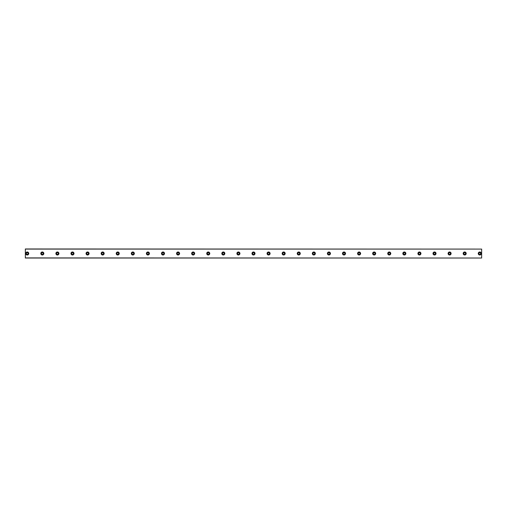 <?xml version="1.0" encoding="UTF-8"?>
<svg xmlns="http://www.w3.org/2000/svg" width="507" height="507" viewBox="0 0 507 507"><rect width="100%" height="100%" fill="white"/><g stroke="black" fill="none" stroke-linecap="round" stroke-linejoin="round"><path stroke-width="0.76" d="M27.239 254.349A0.849 0.849 0 0 1 26.389 253.5A0.849 0.849 0 0 1 27.239 252.651A0.849 0.849 0 0 1 28.081 253.5A0.849 0.849 0 0 1 27.239 254.349M479.761 254.349A0.849 0.849 0 0 1 478.919 253.5A0.849 0.849 0 0 1 479.761 252.651A0.849 0.849 0 0 1 480.611 253.5A0.849 0.849 0 0 1 479.761 254.349M464.678 254.349A0.849 0.849 0 0 1 463.829 253.5A0.849 0.849 0 0 1 464.678 252.651A0.849 0.849 0 0 1 465.527 253.5A0.849 0.849 0 0 1 464.678 254.349M449.595 254.349A0.849 0.849 0 0 1 448.746 253.5A0.849 0.849 0 0 1 449.595 252.651A0.849 0.849 0 0 1 450.444 253.5A0.849 0.849 0 0 1 449.595 254.349M434.512 254.349A0.849 0.849 0 0 1 433.662 253.5A0.849 0.849 0 0 1 434.512 252.651A0.849 0.849 0 0 1 435.361 253.5A0.849 0.849 0 0 1 434.512 254.349M419.428 254.349A0.849 0.849 0 0 1 418.579 253.5A0.849 0.849 0 0 1 419.428 252.651A0.849 0.849 0 0 1 420.278 253.5A0.849 0.849 0 0 1 419.428 254.349M404.345 254.349A0.849 0.849 0 0 1 403.496 253.5A0.849 0.849 0 0 1 404.345 252.651A0.849 0.849 0 0 1 405.194 253.5A0.849 0.849 0 0 1 404.345 254.349M389.256 254.349A0.849 0.849 0 0 1 388.413 253.5A0.849 0.849 0 0 1 389.256 252.651A0.849 0.849 0 0 1 390.105 253.5A0.849 0.849 0 0 1 389.256 254.349M374.172 254.349A0.849 0.849 0 0 1 373.323 253.5A0.849 0.849 0 0 1 374.172 252.651A0.849 0.849 0 0 1 375.022 253.5A0.849 0.849 0 0 1 374.172 254.349M359.089 254.349A0.849 0.849 0 0 1 358.24 253.5A0.849 0.849 0 0 1 359.089 252.651A0.849 0.849 0 0 1 359.938 253.5A0.849 0.849 0 0 1 359.089 254.349M344.006 254.349A0.849 0.849 0 0 1 343.157 253.5A0.849 0.849 0 0 1 344.006 252.651A0.849 0.849 0 0 1 344.855 253.5A0.849 0.849 0 0 1 344.006 254.349M328.923 254.349A0.849 0.849 0 0 1 328.073 253.5A0.849 0.849 0 0 1 328.923 252.651A0.849 0.849 0 0 1 329.772 253.5A0.849 0.849 0 0 1 328.923 254.349M313.839 254.349A0.849 0.849 0 0 1 312.99 253.5A0.849 0.849 0 0 1 313.839 252.651A0.849 0.849 0 0 1 314.689 253.5A0.849 0.849 0 0 1 313.839 254.349M298.75 254.349A0.849 0.849 0 0 1 297.907 253.5A0.849 0.849 0 0 1 298.75 252.651A0.849 0.849 0 0 1 299.599 253.5A0.849 0.849 0 0 1 298.75 254.349M283.667 254.349A0.849 0.849 0 0 1 282.817 253.5A0.849 0.849 0 0 1 283.667 252.651A0.849 0.849 0 0 1 284.516 253.5A0.849 0.849 0 0 1 283.667 254.349M268.583 254.349A0.849 0.849 0 0 1 267.734 253.5A0.849 0.849 0 0 1 268.583 252.651A0.849 0.849 0 0 1 269.432 253.5A0.849 0.849 0 0 1 268.583 254.349M253.5 254.349A0.849 0.849 0 0 1 252.651 253.5A0.849 0.849 0 0 1 253.5 252.651A0.849 0.849 0 0 1 254.349 253.5A0.849 0.849 0 0 1 253.5 254.349M238.417 254.349A0.849 0.849 0 0 1 237.568 253.5A0.849 0.849 0 0 1 238.417 252.651A0.849 0.849 0 0 1 239.266 253.5A0.849 0.849 0 0 1 238.417 254.349M223.333 254.349A0.849 0.849 0 0 1 222.484 253.5A0.849 0.849 0 0 1 223.333 252.651A0.849 0.849 0 0 1 224.183 253.5A0.849 0.849 0 0 1 223.333 254.349M208.25 254.349A0.849 0.849 0 0 1 207.401 253.5A0.849 0.849 0 0 1 208.25 252.651A0.849 0.849 0 0 1 209.093 253.5A0.849 0.849 0 0 1 208.25 254.349M193.161 254.349A0.849 0.849 0 0 1 192.311 253.5A0.849 0.849 0 0 1 193.161 252.651A0.849 0.849 0 0 1 194.01 253.5A0.849 0.849 0 0 1 193.161 254.349M178.077 254.349A0.849 0.849 0 0 1 177.228 253.5A0.849 0.849 0 0 1 178.077 252.651A0.849 0.849 0 0 1 178.927 253.5A0.849 0.849 0 0 1 178.077 254.349M162.994 254.349A0.849 0.849 0 0 1 162.145 253.5A0.849 0.849 0 0 1 162.994 252.651A0.849 0.849 0 0 1 163.843 253.5A0.849 0.849 0 0 1 162.994 254.349M147.911 254.349A0.849 0.849 0 0 1 147.062 253.5A0.849 0.849 0 0 1 147.911 252.651A0.849 0.849 0 0 1 148.76 253.5A0.849 0.849 0 0 1 147.911 254.349M132.828 254.349A0.849 0.849 0 0 1 131.978 253.5A0.849 0.849 0 0 1 132.828 252.651A0.849 0.849 0 0 1 133.677 253.5A0.849 0.849 0 0 1 132.828 254.349M117.744 254.349A0.849 0.849 0 0 1 116.895 253.5A0.849 0.849 0 0 1 117.744 252.651A0.849 0.849 0 0 1 118.587 253.5A0.849 0.849 0 0 1 117.744 254.349M102.655 254.349A0.849 0.849 0 0 1 101.806 253.5A0.849 0.849 0 0 1 102.655 252.651A0.849 0.849 0 0 1 103.504 253.5A0.849 0.849 0 0 1 102.655 254.349M87.572 254.349A0.849 0.849 0 0 1 86.722 253.5A0.849 0.849 0 0 1 87.572 252.651A0.849 0.849 0 0 1 88.421 253.5A0.849 0.849 0 0 1 87.572 254.349M72.488 254.349A0.849 0.849 0 0 1 71.639 253.5A0.849 0.849 0 0 1 72.488 252.651A0.849 0.849 0 0 1 73.338 253.5A0.849 0.849 0 0 1 72.488 254.349M57.405 254.349A0.849 0.849 0 0 1 56.556 253.5A0.849 0.849 0 0 1 57.405 252.651A0.849 0.849 0 0 1 58.254 253.5A0.849 0.849 0 0 1 57.405 254.349M42.322 254.349A0.849 0.849 0 0 1 41.473 253.5A0.849 0.849 0 0 1 42.322 252.651A0.849 0.849 0 0 1 43.171 253.5A0.849 0.849 0 0 1 42.322 254.349M27.239 251.992A1.508 1.508 0 0 0 25.73 253.5A1.508 1.508 0 0 0 27.239 255.008A1.508 1.508 0 0 0 28.747 253.5A1.508 1.508 0 0 0 27.239 251.992M479.761 251.992A1.508 1.508 0 0 0 478.253 253.5A1.508 1.508 0 0 0 479.761 255.008A1.508 1.508 0 0 0 481.27 253.5A1.508 1.508 0 0 0 479.761 251.992M464.678 251.992A1.508 1.508 0 0 0 463.17 253.5A1.508 1.508 0 0 0 464.678 255.008A1.508 1.508 0 0 0 466.187 253.5A1.508 1.508 0 0 0 464.678 251.992M449.595 251.992A1.508 1.508 0 0 0 448.087 253.5A1.508 1.508 0 0 0 449.595 255.008A1.508 1.508 0 0 0 451.103 253.5A1.508 1.508 0 0 0 449.595 251.992M434.512 251.992A1.508 1.508 0 0 0 433.003 253.5A1.508 1.508 0 0 0 434.512 255.008A1.508 1.508 0 0 0 436.02 253.5A1.508 1.508 0 0 0 434.512 251.992M419.428 251.992A1.508 1.508 0 0 0 417.92 253.5A1.508 1.508 0 0 0 419.428 255.008A1.508 1.508 0 0 0 420.937 253.5A1.508 1.508 0 0 0 419.428 251.992M404.345 251.992A1.508 1.508 0 0 0 402.837 253.5A1.508 1.508 0 0 0 404.345 255.008A1.508 1.508 0 0 0 405.853 253.5A1.508 1.508 0 0 0 404.345 251.992M389.256 251.992A1.508 1.508 0 0 0 387.747 253.5A1.508 1.508 0 0 0 389.256 255.008A1.508 1.508 0 0 0 390.77 253.5A1.508 1.508 0 0 0 389.256 251.992M374.172 251.992A1.508 1.508 0 0 0 372.664 253.5A1.508 1.508 0 0 0 374.172 255.008A1.508 1.508 0 0 0 375.681 253.5A1.508 1.508 0 0 0 374.172 251.992M359.089 251.992A1.508 1.508 0 0 0 357.581 253.5A1.508 1.508 0 0 0 359.089 255.008A1.508 1.508 0 0 0 360.597 253.5A1.508 1.508 0 0 0 359.089 251.992M344.006 251.992A1.508 1.508 0 0 0 342.498 253.5A1.508 1.508 0 0 0 344.006 255.008A1.508 1.508 0 0 0 345.514 253.5A1.508 1.508 0 0 0 344.006 251.992M328.923 251.992A1.508 1.508 0 0 0 327.414 253.5A1.508 1.508 0 0 0 328.923 255.008A1.508 1.508 0 0 0 330.431 253.5A1.508 1.508 0 0 0 328.923 251.992M313.839 251.992A1.508 1.508 0 0 0 312.331 253.5A1.508 1.508 0 0 0 313.839 255.008A1.508 1.508 0 0 0 315.348 253.5A1.508 1.508 0 0 0 313.839 251.992M298.75 251.992A1.508 1.508 0 0 0 297.241 253.5A1.508 1.508 0 0 0 298.75 255.008A1.508 1.508 0 0 0 300.264 253.5A1.508 1.508 0 0 0 298.75 251.992M283.667 251.992A1.508 1.508 0 0 0 282.158 253.5A1.508 1.508 0 0 0 283.667 255.008A1.508 1.508 0 0 0 285.175 253.5A1.508 1.508 0 0 0 283.667 251.992M268.583 251.992A1.508 1.508 0 0 0 267.075 253.5A1.508 1.508 0 0 0 268.583 255.008A1.508 1.508 0 0 0 270.092 253.5A1.508 1.508 0 0 0 268.583 251.992M253.5 251.992A1.508 1.508 0 0 0 251.992 253.5A1.508 1.508 0 0 0 253.5 255.008A1.508 1.508 0 0 0 255.008 253.5A1.508 1.508 0 0 0 253.5 251.992M238.417 251.992A1.508 1.508 0 0 0 236.908 253.5A1.508 1.508 0 0 0 238.417 255.008A1.508 1.508 0 0 0 239.925 253.5A1.508 1.508 0 0 0 238.417 251.992M223.333 251.992A1.508 1.508 0 0 0 221.825 253.5A1.508 1.508 0 0 0 223.333 255.008A1.508 1.508 0 0 0 224.842 253.5A1.508 1.508 0 0 0 223.333 251.992M208.25 251.992A1.508 1.508 0 0 0 206.736 253.5A1.508 1.508 0 0 0 208.25 255.008A1.508 1.508 0 0 0 209.759 253.5A1.508 1.508 0 0 0 208.25 251.992M193.161 251.992A1.508 1.508 0 0 0 191.652 253.5A1.508 1.508 0 0 0 193.161 255.008A1.508 1.508 0 0 0 194.669 253.5A1.508 1.508 0 0 0 193.161 251.992M178.077 251.992A1.508 1.508 0 0 0 176.569 253.5A1.508 1.508 0 0 0 178.077 255.008A1.508 1.508 0 0 0 179.586 253.5A1.508 1.508 0 0 0 178.077 251.992M162.994 251.992A1.508 1.508 0 0 0 161.486 253.5A1.508 1.508 0 0 0 162.994 255.008A1.508 1.508 0 0 0 164.502 253.5A1.508 1.508 0 0 0 162.994 251.992M147.911 251.992A1.508 1.508 0 0 0 146.403 253.5A1.508 1.508 0 0 0 147.911 255.008A1.508 1.508 0 0 0 149.419 253.5A1.508 1.508 0 0 0 147.911 251.992M132.828 251.992A1.508 1.508 0 0 0 131.319 253.5A1.508 1.508 0 0 0 132.828 255.008A1.508 1.508 0 0 0 134.336 253.5A1.508 1.508 0 0 0 132.828 251.992M117.744 251.992A1.508 1.508 0 0 0 116.23 253.5A1.508 1.508 0 0 0 117.744 255.008A1.508 1.508 0 0 0 119.253 253.5A1.508 1.508 0 0 0 117.744 251.992M102.655 251.992A1.508 1.508 0 0 0 101.147 253.5A1.508 1.508 0 0 0 102.655 255.008A1.508 1.508 0 0 0 104.163 253.5A1.508 1.508 0 0 0 102.655 251.992M87.572 251.992A1.508 1.508 0 0 0 86.063 253.5A1.508 1.508 0 0 0 87.572 255.008A1.508 1.508 0 0 0 89.08 253.5A1.508 1.508 0 0 0 87.572 251.992M72.488 251.992A1.508 1.508 0 0 0 70.98 253.5A1.508 1.508 0 0 0 72.488 255.008A1.508 1.508 0 0 0 73.997 253.5A1.508 1.508 0 0 0 72.488 251.992M57.405 251.992A1.508 1.508 0 0 0 55.897 253.5A1.508 1.508 0 0 0 57.405 255.008A1.508 1.508 0 0 0 58.913 253.5A1.508 1.508 0 0 0 57.405 251.992M42.322 251.992A1.508 1.508 0 0 0 40.814 253.5A1.508 1.508 0 0 0 42.322 255.008A1.508 1.508 0 0 0 43.83 253.5A1.508 1.508 0 0 0 42.322 251.992M25.35 249.089L481.65 249.089L25.35 248.975L25.35 258.025L481.65 258.025L25.35 257.911M481.65 249.089L481.65 257.911"/></g></svg>
